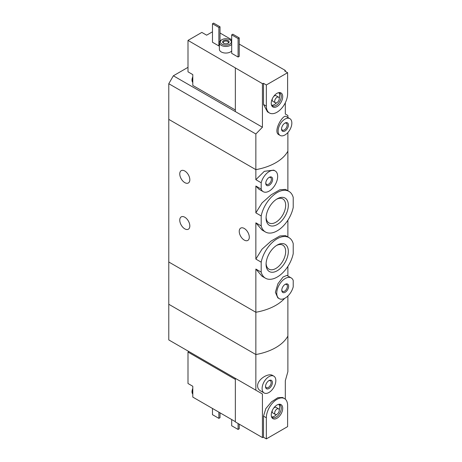 <?xml version="1.0" encoding="UTF-8"?>
<svg xmlns="http://www.w3.org/2000/svg" width="462" height="462" viewBox="0 0 462 462"><rect width="100%" height="100%" fill="white"/><g stroke="black" fill="none" stroke-linecap="round" stroke-linejoin="round"><path stroke-width="0.69" d="M261.192 262.168A23.452 13.542 -60 0 1 288.929 237.595A23.452 13.542 -60 0 1 293.22 243.676L293.22 253.65A23.452 13.542 -60 0 1 265.477 278.216A23.452 13.542 -60 0 1 261.192 272.135L261.192 262.168L255.856 259.084L255.856 222.834L262.041 230.012L265.477 231.999A23.452 13.542 -60 0 1 261.192 225.912L255.856 222.834M288.929 237.595L285.493 235.614L279.897 235.967L271.194 240.997L261.994 249.203L255.856 259.084M261.192 272.135L255.856 269.057L262.041 276.23M261.192 225.912L261.192 215.945L255.856 212.861L255.856 186.019L258.864 189.16L263.213 191.678A11.972 6.913 -60 0 1 261.192 189.102L255.856 186.019M261.192 215.945A23.452 13.542 -60 0 1 288.929 191.378A23.452 13.542 -60 0 1 293.22 197.459L293.22 207.426A23.452 13.542 -60 0 1 265.477 231.999M288.929 191.378L285.493 189.391L279.908 189.743L271.206 194.768L262.006 202.962L255.856 212.861M255.856 269.057L255.856 354.533L168.78 304.262L168.78 262L255.856 312.272A48.522 28.015 0 0 0 284.632 298.365A48.522 28.015 180 0 1 255.856 312.272L168.78 262L168.78 119.375L255.856 169.646L255.856 133.986L168.78 83.714L168.78 119.375L255.856 169.646A48.522 28.015 0 0 0 287.878 151.155A48.522 28.015 180 0 1 255.856 169.646L255.856 179.683L264.322 171.321L273.747 170.12M288.328 205.261A15.737 9.084 -60 0 1 277.206 224.532A15.737 9.084 -60 0 1 266.077 218.11A15.737 9.084 -60 0 1 277.206 198.839A15.737 9.084 -60 0 1 288.328 205.261M288.328 251.484A15.737 9.084 -60 0 1 277.206 270.755A15.737 9.084 -60 0 1 266.077 264.333A15.737 9.084 -60 0 1 277.206 245.062A15.737 9.084 -60 0 1 288.328 251.484M261.192 189.102L261.192 182.761L255.856 179.683M261.192 182.761A11.972 6.913 -60 0 1 275.185 170.946A11.972 6.913 -60 0 1 275.185 184.765A11.972 6.913 -60 0 1 263.213 191.678M272.632 179.331A4.851 2.801 -60 0 1 269.202 185.274A4.851 2.801 -60 0 1 265.765 183.293A4.851 2.801 -60 0 1 269.202 177.35A4.851 2.801 -60 0 1 272.632 179.331M291.193 277.916L286.844 275.404L283.044 277.027L277.922 283.76L275.375 292.267L277.795 297.817L279.227 298.648A11.972 6.913 -60 0 1 279.227 284.829A11.972 6.913 -60 0 1 291.193 277.916A11.972 6.913 -60 0 1 293.22 280.492L293.22 286.827A11.972 6.913 -60 0 1 279.227 298.648M288.64 286.301A4.851 2.801 -60 0 1 285.21 292.244A4.851 2.801 -60 0 1 281.78 290.263A4.851 2.801 -60 0 1 285.21 284.321A4.851 2.801 -60 0 1 288.64 286.301M184.794 171.009A7.115 4.106 60 0 1 189.443 177.281A7.115 4.106 60 0 1 188.352 182.987A7.115 4.106 60 0 1 181.237 178.875A7.115 4.106 60 0 1 181.237 170.657A7.115 4.106 60 0 1 184.794 171.009M184.794 217.232A7.115 4.106 60 0 1 189.443 223.504A7.115 4.106 60 0 1 188.352 229.204A7.115 4.106 60 0 1 181.237 225.098A7.115 4.106 60 0 1 181.237 216.88A7.115 4.106 60 0 1 184.794 217.232M287.878 276.005L287.878 266.401M287.878 190.766L287.878 132.542M287.878 236.989L287.878 220.178M244.265 228.459A7.115 4.106 60 0 1 248.914 234.731A7.115 4.106 60 0 1 247.823 240.431A7.115 4.106 60 0 1 240.708 236.325A7.115 4.106 60 0 1 240.708 228.107A7.115 4.106 60 0 1 244.265 228.459M268.872 177.552A3.979 2.298 -60 0 1 270.57 177.512A3.979 2.298 -60 0 1 271.39 179.331A3.979 2.298 -60 0 1 269.658 183.333A3.979 2.298 -60 0 1 266.591 184.396A3.979 2.298 -60 0 1 265.783 182.906M266.1 217.307A13.854 7.998 120 0 0 268.948 222.915A13.854 7.998 120 0 0 282.802 214.917A13.854 7.998 120 0 0 282.802 198.92A13.854 7.998 120 0 0 276.519 199.261M266.1 263.525A13.854 7.998 120 0 0 268.948 269.138A13.854 7.998 120 0 0 282.802 261.14A13.854 7.998 120 0 0 282.802 245.143A13.854 7.998 120 0 0 276.519 245.484M284.887 284.528A3.979 2.298 -60 0 1 286.579 284.482A3.979 2.298 -60 0 1 287.404 286.301A3.979 2.298 -60 0 1 285.666 290.303A3.979 2.298 -60 0 1 282.605 291.372A3.979 2.298 -60 0 1 281.797 289.882M212.474 31.814L206.641 35.181L201.836 32.409L187.999 40.402L262.433 83.639A48.522 28.015 180 0 0 263.507 83.333L266.343 84.973L266.343 106.098A15.044 8.686 120 0 0 269.456 112.988A15.044 8.686 120 0 0 281.046 108.957A15.044 8.686 120 0 0 287.612 93.821L287.612 72.69L266.343 84.973M235.349 109.996L192.798 85.435L192.798 74.607L187.999 71.829L187.999 40.402M285.308 71.356L285.308 70.432L239.235 44.098M231.687 39.738L220.022 33.004M285.308 70.432A48.522 28.015 180 0 1 284.777 71.056L287.612 72.69M269.456 112.988L267.475 111.844L263.507 104.464L263.507 83.333M255.856 133.986L262.433 127.223L262.433 83.639M287.878 117.498L287.878 115.5L285.308 114.016L285.308 102.783M289.836 118.63L286.192 116.522C283.2 113.739 272.586 131.63 278.84 134.696L280.128 135.435A9.702 5.602 -60 0 1 280.128 124.232A9.702 5.602 -60 0 1 289.836 118.63A9.702 5.602 -60 0 1 291.845 123.071A9.702 5.602 -60 0 1 287.607 132.837A9.702 5.602 -60 0 1 280.128 135.435M239.235 56.381L238.092 57.04L231.687 53.344L231.687 34.852L232.831 34.194L239.235 37.89L239.235 56.381M219.386 45.651L218.878 45.946L212.474 42.25L212.474 23.758L213.617 23.1L220.022 26.796L220.022 41.095M231.687 50.93A6.468 3.736 180 0 1 224.417 52.957A6.468 3.736 180 0 1 219.386 49.313L219.386 42.712A6.468 3.736 180 0 1 221.281 40.073L221.962 39.674A5.498 3.176 180 0 1 229.741 39.674L229.741 39.674A5.498 3.176 180 0 1 229.741 44.161A5.498 3.176 180 0 1 221.962 44.161A5.498 3.176 180 0 1 221.962 39.674M262.433 127.223L235.349 111.585L235.349 68.001M235.349 111.585L173.36 75.791L168.78 83.714M173.36 75.791L187.999 67.342M228.141 40.598A3.234 1.865 180 0 1 228.141 43.237A3.234 1.865 180 0 1 223.568 43.237A3.234 1.865 180 0 1 223.568 40.598A3.234 1.865 180 0 1 228.141 40.598M230.428 40.073L229.741 39.674L230.428 40.073A6.468 3.736 180 0 1 231.687 41.095M231.687 44.329A6.468 3.736 180 0 1 224.417 46.356A6.468 3.736 180 0 1 219.386 42.712M223.845 43.382A2.535 1.461 180 0 1 223.319 42.492A2.535 1.461 180 0 1 224.884 41.141A2.535 1.461 180 0 1 227.645 41.459A2.535 1.461 180 0 1 228.39 42.492A2.535 1.461 180 0 1 227.864 43.382M220.022 26.796L218.878 27.46L218.878 45.946M218.878 27.46L212.474 23.758M239.235 37.89L238.092 38.554L238.092 57.04M238.092 38.554L231.687 34.852M288.415 125.052A4.851 2.801 -60 0 1 284.985 130.994A4.851 2.801 -60 0 1 281.549 129.013A4.851 2.801 -60 0 1 284.985 123.071A4.851 2.801 -60 0 1 288.415 125.052M284.656 123.279A3.979 2.298 -60 0 1 286.353 123.233A3.979 2.298 -60 0 1 287.173 125.052A3.979 2.298 -60 0 1 285.441 129.054A3.979 2.298 -60 0 1 282.374 130.122A3.979 2.298 -60 0 1 281.566 128.632M282.709 96.65A8.108 4.678 -60 0 1 278.014 105.867A8.108 4.678 -60 0 1 271.621 105.411A8.108 4.678 -60 0 1 272.921 97.621A8.108 4.678 -60 0 1 279.019 92.596A8.108 4.678 -60 0 1 282.709 96.65M275.358 102.76A3.234 1.865 -60 0 1 275.358 99.024A3.234 1.865 -60 0 1 278.592 97.159A3.234 1.865 -60 0 1 279.262 98.637A3.234 1.865 -60 0 1 277.853 101.894A3.234 1.865 -60 0 1 275.358 102.76L272.846 101.311A3.234 1.865 -60 0 1 272.337 98.752M273.608 96.546A3.234 1.865 -60 0 1 276.08 95.703L278.592 97.159M278.852 92.746A7.357 4.25 -60 0 1 279.666 95.501A7.357 4.25 -60 0 1 279.227 98.175M276.553 102.801A7.357 4.25 -60 0 1 271.668 105.192M278.447 92.712A7.357 4.25 -60 0 1 279.741 93.058A7.357 4.25 -60 0 1 281.266 96.425A7.357 4.25 -60 0 1 278.055 103.835A7.357 4.25 -60 0 1 272.384 105.804A7.357 4.25 -60 0 1 271.437 104.857M192.798 82.051A5.821 3.361 -60 0 1 192.798 78.251M192.798 82.438A5.821 3.361 -60 0 1 192.007 79.845A5.821 3.361 -60 0 1 192.798 76.808M287.878 296.015L287.878 336.047A48.522 28.015 180 0 1 255.856 354.533L255.856 390.188L168.78 339.922L168.78 304.262L255.856 354.533A48.522 28.015 0 0 0 287.878 336.047L287.878 371.702L285.308 380.78L285.308 399.185M235.349 379.406L187.999 352.067L187.999 383.5L192.798 386.272L192.798 393.722A5.821 3.361 -60 0 1 192.458 392.019A5.821 3.361 -60 0 1 192.798 389.922M187.999 352.067L188.912 351.542M235.349 421.667L192.798 397.101L192.798 393.722M255.856 390.188L262.433 393.988L262.433 437.572A48.522 28.015 0 0 0 263.507 437.266L266.343 438.9L287.612 426.617L287.612 405.486A15.044 8.686 120 0 0 284.5 398.602A15.044 8.686 120 0 0 272.903 402.633A15.044 8.686 120 0 0 266.343 417.769L266.343 438.9M284.5 398.602L282.519 397.459L277.847 397.69L271.5 401.853L265.852 408.57L263.507 416.135L263.507 437.266M273.822 376.149L272.534 375.41C268.37 372.747 257.536 379.221 257.577 385.903C257.657 388.115 258.628 389.766 260.476 390.858L264.12 392.96A9.702 5.602 -60 0 1 262.11 388.519A9.702 5.602 -60 0 1 266.343 378.753A9.702 5.602 -60 0 1 273.822 376.149A9.702 5.602 -60 0 1 273.822 387.358A9.702 5.602 -60 0 1 264.12 392.96M262.433 437.572L235.349 421.927L235.349 378.349L262.433 393.988M212.474 408.46L212.474 414.668L218.878 418.364L218.878 412.156M218.878 418.364L220.022 417.706L220.022 412.82M231.687 419.554L231.687 425.762L238.092 429.458L238.092 423.515M238.092 429.458L239.235 428.8L239.235 424.174M265.54 386.538A4.851 2.801 -60 0 1 268.971 380.596A4.851 2.801 -60 0 1 272.401 382.576A4.851 2.801 -60 0 1 268.971 388.519A4.851 2.801 -60 0 1 265.54 386.538M268.647 380.798A3.979 2.298 -60 0 1 270.339 380.757A3.979 2.298 -60 0 1 270.339 385.348A3.979 2.298 -60 0 1 266.366 387.641A3.979 2.298 -60 0 1 265.558 386.151M271.246 414.94A8.108 4.678 -60 0 1 279.019 404.267A8.108 4.678 -60 0 1 281.029 413.969A8.108 4.678 -60 0 1 271.621 417.082A8.108 4.678 -60 0 1 271.246 414.94M275.358 414.431A3.234 1.865 -60 0 1 274.688 412.947A3.234 1.865 -60 0 1 276.103 409.696A3.234 1.865 -60 0 1 278.592 408.83A3.234 1.865 -60 0 1 278.592 412.56A3.234 1.865 -60 0 1 275.358 414.431L272.846 412.976A3.234 1.865 -60 0 1 272.176 411.498A3.234 1.865 -60 0 1 272.337 410.423M273.608 408.217A3.234 1.865 -60 0 1 276.08 407.374L278.592 408.83M278.852 404.417A7.357 4.25 -60 0 1 279.227 409.846M276.553 414.466A7.357 4.25 -60 0 1 271.668 416.857M278.447 404.383A7.357 4.25 -60 0 1 279.741 404.729A7.357 4.25 -60 0 1 279.741 413.224A7.357 4.25 -60 0 1 272.384 417.475A7.357 4.25 -60 0 1 271.437 416.522M192.798 394.109A5.821 3.361 -60 0 1 192.001 391.753A5.821 3.361 -60 0 1 192.007 391.51A5.821 3.361 -60 0 1 192.798 388.473M263.507 104.464L266.343 106.098M263.507 416.135L266.343 417.769M265.477 278.216L262.041 276.236M275.185 170.946L273.752 170.12M192.007 79.845L192.798 76.657M192.007 391.51L192.798 388.323"/></g></svg>
